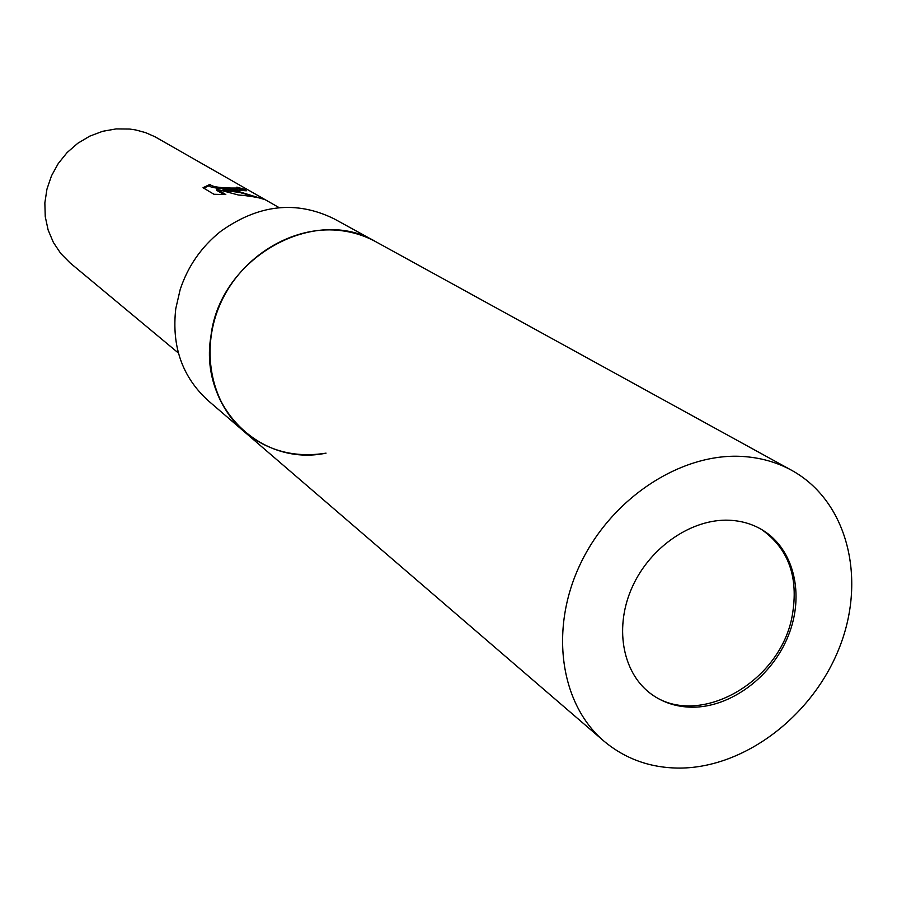 <?xml version="1.0" encoding="UTF-8"?>
<svg xmlns="http://www.w3.org/2000/svg" width="897" height="897" viewBox="0 0 897 897"><rect width="100%" height="100%" fill="white"/><g stroke="black" fill="none" stroke-linecap="round" stroke-linejoin="round"><path stroke-width="1.35" d="M648.677 692.08C695.119 730.573 780.625 683.626 792.309 615.241C798.823 577.242 788.553 548.639 761.497 529.443M791.703 470.342C776.667 462.112 760.073 457.47 741.931 456.427C680.98 452.839 611.922 497.891 580.673 563.305C549.166 628.64 560.053 703.797 603.894 741.079C625.422 759.109 650.807 768.112 680.049 768.09C745.598 767.63 813.859 714.808 840.052 645.952C866.558 577.22 847.015 500.761 791.703 470.342L375.944 241.809C315.004 204.561 219.821 257.562 210.952 336.005C206.366 375.406 217.455 407.294 244.231 431.67C267.755 450.967 295.023 458.12 326.048 453.142C260.668 466.967 198.775 406.913 210.952 336.005M334.278 218.913C296.268 200.177 258.336 204.381 220.483 231.527C201.309 246.933 187.865 266.308 180.151 289.664L175.778 308.646C171.506 346.444 182.304 377.121 208.194 400.667L244.231 431.67C210.167 402.618 199.863 347.901 221.122 302.042C242.201 256.127 291.906 225.943 337.877 230.282C351.557 231.561 364.238 235.406 375.944 241.809L334.278 218.913M234.184 189.772L223.14 189.211L235.53 190.556L263.628 199.235C260.713 198.013 254.154 196.746 243.962 195.456L238.378 195.008L216.805 189.222L225.809 194.559L213.935 194.268L203.036 187.72L210.1 184.289C211.389 186.542 218.408 187.787 231.179 188.034L237.514 188.034L236.875 187.125L245.173 189.57L246.294 190.814L234.184 189.772M279.191 207.678L155.08 136.815L145.706 132.678L135.761 129.964L129.605 129.045L116.105 128.91L102.662 131.298L89.734 136.153L77.747 143.307L67.14 152.524L58.283 163.501L51.477 175.846L46.947 189.132L44.85 202.901L45.254 216.682L48.135 230.013L53.372 242.414L60.772 253.503L70.089 262.911L178.38 353.003M237.458 188.774L237.357 189.11C235.541 189.48 206.624 188.583 209.943 185.376L203.709 188.123M245.173 189.57L245.004 190.669L237.514 188.392M256.228 197.295L239.869 192.485L222.983 190.299L223.14 189.211M223.712 194.514L216.648 190.321L216.805 189.222M692.136 707.206C730.932 707.441 772.037 676.618 788.34 635.681C804.844 594.812 794.148 549.143 762.416 529.992C752.527 524.039 741.471 520.787 729.261 520.238C692.125 518.544 650.729 546.576 632.598 586.279C614.299 625.938 621.89 671.147 649.506 692.753C661.728 702.216 675.946 707.038 692.136 707.206M237.514 188.034L237.357 189.11M603.894 741.079L244.231 431.67"/></g></svg>
